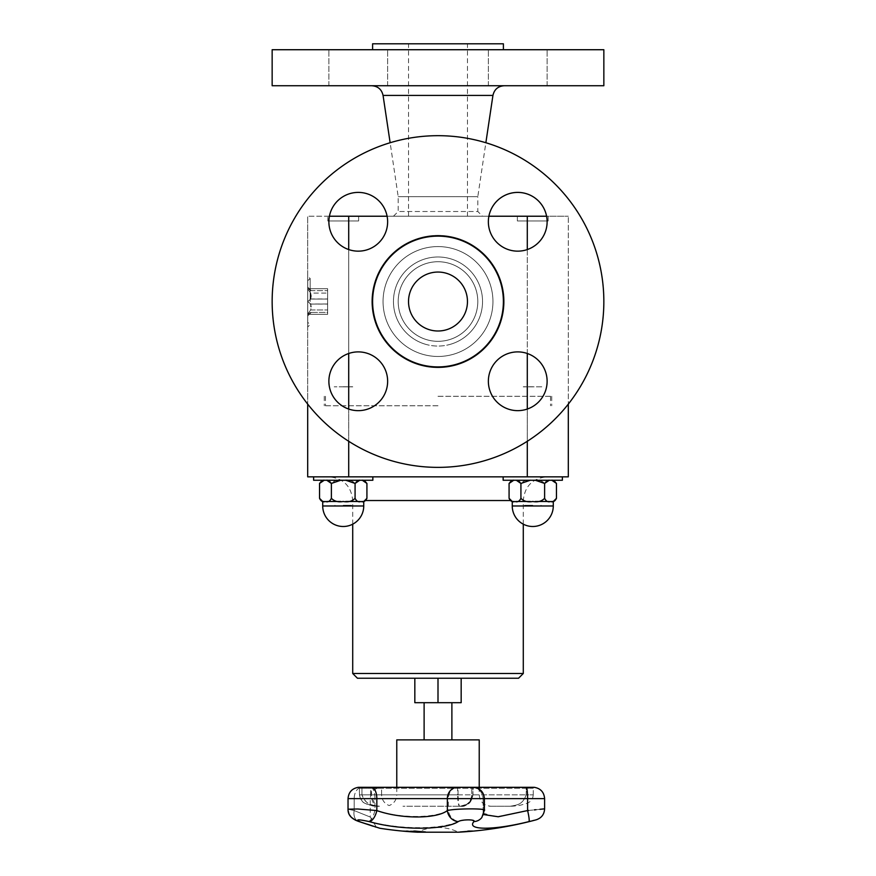 <?xml version="1.0" encoding="UTF-8"?>
<svg xmlns="http://www.w3.org/2000/svg" width="876" height="876" viewBox="0 0 876 876"><rect width="100%" height="100%" fill="white"/><g stroke="black" fill="none" stroke-linecap="round" stroke-linejoin="round"><path stroke-width="0.66" stroke-dasharray="4.38 3.29" d="M409.716 216.23L467.477 216.23L409.716 216.23M429.7 329.803A29.477 29.477 0 0 0 466.284 309.819A29.477 29.477 0 0 0 446.3 273.246A29.477 29.477 0 0 0 409.716 293.23A29.477 29.477 0 0 0 429.7 329.803M446.3 329.803A29.477 29.477 0 0 1 409.716 309.819A29.477 29.477 0 0 1 429.7 273.246A29.477 29.477 0 0 1 466.284 293.23A29.477 29.477 0 0 1 446.3 329.803M461.17 678.232L438 678.232L461.17 678.232L461.17 702.683L414.83 702.683L414.83 678.232L438 678.232L414.83 678.232M438 702.683L424.115 702.683L451.885 702.683L438 702.683L438 678.232M438 739.881L451.885 739.881L438 739.881M479.227 739.881L396.773 739.881M406.814 806.216L460.382 806.216C465.944 807.212 470.105 803.423 472.854 794.85C470.313 803.139 466.152 806.927 460.371 806.216L438.339 806.216M443.289 806.216L402.96 806.216M489.399 806.216L510.401 806.216C516.632 805.022 522.534 805.055 526.191 794.85C522.534 805.055 516.632 805.022 510.401 806.216L489.399 806.216M461.313 806.183L460.371 806.216C458.652 806.927 457.743 803.139 457.655 794.85L458.06 794.85C458.29 803.423 459.057 807.212 460.382 806.216L460.404 806.216C467.269 805.537 471.058 801.748 471.737 794.85L526.191 794.85L471.737 794.85C471.2 801.31 467.718 805.088 461.313 806.183M396.773 787.305L396.773 794.85L479.227 794.85L396.773 794.85C396.521 799.996 393.992 803.577 389.196 805.57C384.389 803.577 381.87 799.996 381.608 794.85L359.412 794.85L381.608 794.85L381.608 788.258L359.412 788.258L381.608 788.258L380.666 787.305L359.412 788.258L472.996 788.258L371.347 788.258L371.347 794.85C373.756 803.128 376.439 806.927 379.428 806.216C372.19 804.989 365.599 805.066 361.952 794.85C365.741 803.434 371.161 807.223 378.202 806.216C375.202 807.223 372.65 803.434 370.57 794.85L457.655 794.85L457.655 788.258A0.953 0.854 90 0 0 456.79 787.305M407.318 831.346A378.804 374.041 90 0 1 403.726 831.05A377.578 67.671 -90 0 1 403.497 831.006A378.75 373.526 -90 0 0 406.311 831.247A377.578 127.666 -90 0 0 408.38 831.247A378.75 248.236 -90 0 1 406.508 831.006A377.578 288.598 -90 0 0 407.526 831.05A378.804 250.613 90 0 0 415.235 831.882A378.804 374.041 90 0 1 407.734 831.379A378.75 373.285 -90 0 0 412.64 831.696A378.75 247.601 -90 0 1 409.388 831.357A377.687 127.699 90 0 1 409.212 831.357M473.872 831.05L462.013 831.893A378.98 378.98 0 0 0 463.327 831.806L472.558 831.171M410.34 830.963A378.969 270.049 -90 0 0 418.443 831.872A378.202 265.34 90 0 0 423.436 831.861A378.958 270.049 90 0 1 422.473 831.773A378.114 265.275 -90 0 1 418.542 831.784A378.98 270.06 90 0 1 415.542 831.477A377.808 265.067 90 0 0 419.21 831.466A378.969 270.049 90 0 1 418.246 831.357A377.698 264.99 -90 0 1 414.578 831.368A378.98 270.06 90 0 1 412.355 831.105A377.425 264.793 90 0 0 416.286 831.083A378.958 270.049 90 0 1 415.334 830.963A377.304 264.705 -90 0 1 410.34 830.963L410.34 831.061A379.067 270.115 -90 0 0 418.443 831.959A378.301 265.406 90 0 0 423.436 831.959A379.056 270.115 90 0 1 422.473 831.872A378.213 265.34 -90 0 1 418.542 831.882A379.078 270.126 90 0 1 415.542 831.576A377.906 265.132 90 0 0 419.21 831.565L419.21 831.466M419.21 831.565A379.056 270.115 90 0 1 418.246 831.455A377.797 265.056 -90 0 1 414.578 831.466A379.078 270.126 90 0 1 412.355 831.193A377.523 264.859 90 0 0 416.286 831.182A379.056 270.115 90 0 1 415.334 831.05A377.403 264.771 -90 0 1 410.34 831.061M468.901 831.05L468.901 830.952A377.304 149.413 90 0 0 472.525 830.952A378.958 347.98 90 0 1 471.343 831.072M469.175 831.16A378.98 348.002 90 0 1 460.568 831.882A378.202 149.774 -90 0 1 459.977 831.882A378.98 348.002 -90 0 0 469.175 831.105M468.43 831.094A377.425 149.457 -90 0 1 467.664 831.072A378.958 347.98 -90 0 0 468.901 830.952M404.964 830.974A378.782 280.758 -90 0 0 413.866 831.85A378.202 149.249 90 0 0 414.501 831.872A378.837 283.32 90 0 1 407.066 831.16A378.826 377.633 -90 0 0 417.009 831.872A378.202 149.249 90 0 0 417.611 831.85A378.771 377.819 90 0 1 405.599 830.974A377.304 148.898 -90 0 1 404.964 830.974L404.964 831.072A378.881 280.835 -90 0 0 413.866 831.948A378.301 149.292 90 0 0 414.501 831.959A378.925 283.386 90 0 1 407.066 831.247A378.925 377.731 -90 0 0 417.009 831.959L417.009 831.872M417.009 831.959A378.301 149.292 90 0 0 417.611 831.948A378.87 377.917 90 0 1 405.599 831.072A377.403 148.931 -90 0 1 404.964 831.072M460.951 831.882A378.202 148.559 -90 0 0 461.553 831.872A378.969 348.506 90 0 0 472.011 830.963A377.304 148.197 90 0 1 470.883 830.985L464.346 831.587A377.906 148.438 -90 0 0 464.849 831.587A378.98 348.517 -90 0 1 460.951 831.882L460.951 831.97A378.301 148.591 -90 0 0 461.553 831.959L461.553 831.872M461.553 831.959A379.067 348.593 90 0 0 472.011 831.061L472.011 830.963M472.011 831.061A377.403 148.241 90 0 1 470.883 831.072L464.346 831.685A378.005 148.482 -90 0 0 464.849 831.674L464.849 831.587M466.612 831.28L469.722 831.105A377.425 148.252 -90 0 0 470.215 831.094A378.98 348.517 -90 0 1 466.043 831.477A377.808 148.405 90 0 1 465.638 831.488L469.722 831.193A377.523 148.285 -90 0 0 470.215 831.193L470.215 831.094M470.215 831.193A379.078 348.604 -90 0 1 466.043 831.576A377.906 148.438 90 0 1 465.638 831.576L466.612 831.379M464.849 831.674A379.078 348.604 -90 0 1 460.951 831.97M402.522 830.995A378.98 377.446 -90 0 0 413.669 831.872A378.202 33.912 90 0 0 413.779 831.882A378.98 377.457 90 0 1 403.814 831.105A377.425 33.846 90 0 0 404.033 831.105A378.98 377.446 90 0 1 402.85 830.995A377.315 33.835 -90 0 1 402.522 830.995L402.522 831.083A377.414 33.835 -90 0 0 402.85 831.083L402.85 830.995M413.779 831.882L413.779 831.981A379.078 377.545 90 0 1 403.814 831.204L403.814 831.105M403.814 831.204A377.523 33.846 90 0 0 404.033 831.193A379.067 377.545 90 0 1 402.85 831.083M419.527 831.959L419.527 831.872A378.202 284.087 90 0 1 418.859 831.861M414.249 831.072A378.771 142.755 -90 0 1 413.833 830.974A377.304 283.408 -90 0 0 415.06 830.974A378.782 328.796 90 0 0 425.495 831.85A378.202 284.087 90 0 1 424.323 831.872M415.695 831.16A378.826 145.635 90 0 0 419.527 831.872M360.003 821.732L367.383 824.174M370.077 825.061L376.384 827.13L370.241 817.034L370.241 798.638L354.178 798.638A11.377 7.774 -90 0 1 361.251 787.316L380.578 787.316L361.251 787.316A11.377 7.774 -90 0 0 354.178 798.638L370.241 798.638C370.778 792.211 374.227 788.433 380.578 787.316L361.306 787.305A0.953 0.646 -90 0 0 361.251 787.316A0.953 0.646 90 0 1 361.306 787.305A0.953 0.646 -90 0 1 361.952 788.258L361.952 794.85L361.952 788.258A0.953 0.646 90 0 0 361.361 787.316M376.8 827.273L379.166 828.039M349.535 814.899L348.035 809.205L354.178 810.563L348.035 809.205L356.828 808.964L374.95 810.355C400.518 818.512 434.474 818.512 448.348 810.355A11.377 9.45 -114.6 0 0 458.685 821.381C441.624 829.802 399.905 829.802 368.478 821.381C358.098 819.29 355.141 819.367 359.598 821.6A11.377 7.556 108.4 0 1 358.47 821.381M527.604 810.563A11.377 1.38 76.3 0 1 528.918 821.6C493.637 830.426 465.89 830.382 473.927 821.6A11.377 10.851 -142.2 0 0 481.833 817.527A11.377 10.851 37.8 0 0 484.023 810.563L483.114 813.136L495.882 816.936L527.604 810.563L527.604 798.638A11.377 1.413 90 0 0 526.323 787.316L526.191 788.258L471.737 788.258L472.854 788.258L472.854 794.85L472.854 788.258A0.953 0.931 -90 0 1 473.872 787.316L457.173 787.316A0.953 0.81 90 0 1 458.06 788.258L458.06 794.85L370.57 794.85L370.931 787.305L473.949 787.305L472.854 788.258L472.996 794.85C470.817 804.135 468.846 802.263 466.174 804.726C459.112 807.267 460.393 805.843 460.393 806.216L467.499 804.048C469.766 803.796 471.606 800.73 472.996 794.85L472.996 788.258L473.785 787.305A0.953 0.931 -90 0 0 472.854 788.258L533.243 788.258L526.191 788.258L526.191 794.85L533.243 794.85L526.191 794.85L526.312 787.305L473.872 787.316A0.953 0.931 -90 0 0 473.785 787.305L526.312 787.305L472.69 787.305L471.737 788.258L472.69 787.305M536.189 819.816L535.17 820.067M535.116 820.078L534.174 820.308M532.619 820.692L530.867 821.119M458.466 832.2L417.534 832.2A46.713 46.713 0 0 1 458.466 832.2M544.62 798.638L448.348 798.638L448.348 810.355C457.863 808.263 489.399 808.449 484.023 810.563L484.023 798.638A11.377 11.169 -90 0 0 473.872 787.316L473.949 787.305M528.644 810.453L534.218 809.884M536.013 809.709L539.912 809.314M358.372 821.349A11.377 7.556 108.4 0 1 354.178 810.563C375.355 819.104 375.355 819.104 354.178 810.563C375.355 819.104 375.355 819.104 354.178 810.563A11.377 7.556 -71.6 0 0 358.251 821.316L355.557 820.254M483.541 814.549L484.023 798.638L483.114 798.638L484.023 798.638A11.377 11.169 -90 0 0 473.872 787.316M348.035 809.205L348.035 798.638L374.95 798.638A11.377 4.38 90 0 0 370.964 787.316L457.173 787.316A11.377 9.713 90 0 0 448.348 798.638L374.95 798.638L374.95 810.355A11.377 4.26 -75.5 0 1 368.478 821.381M474.036 787.316C480.376 788.422 483.826 792.2 484.373 798.638L484.373 810.19L481.844 817.527A11.377 10.851 -142.2 0 0 484.023 810.563M366.924 483.399L366.924 483.432C365.456 480.409 363.474 479.347 361 480.256C364.635 480.256 364.635 480.256 361 480.256C358.525 479.347 356.543 480.409 355.076 483.432C352.141 480.409 348.188 479.347 343.228 480.256L325.467 480.256C327.942 479.347 329.913 480.409 331.38 483.432C334.325 480.409 338.267 479.347 343.228 480.256C348.188 479.347 352.141 480.409 355.076 483.432C356.543 480.409 358.525 479.347 361 480.256L343.228 480.256C338.267 479.347 334.325 480.409 331.38 483.432C329.913 480.409 327.942 479.347 325.467 480.256C321.82 480.256 321.82 480.256 325.467 480.256C322.981 479.347 321.01 480.409 319.543 483.432C321.01 480.409 322.981 479.347 325.467 480.256L361 480.256C363.474 479.347 365.456 480.409 366.924 483.432L363.748 480.256M319.543 483.399L319.543 483.432C321.01 480.409 322.981 479.347 325.467 480.256L326.726 480.256M345.757 501.488L343.228 501.488C338.267 502.397 334.325 501.335 331.38 498.313C329.913 501.335 327.942 502.397 325.467 501.488C322.981 502.397 321.01 501.335 319.543 498.313C321.01 501.335 322.981 502.397 325.467 501.488L322.718 501.488L325.467 501.488C327.942 502.397 329.913 501.335 331.38 498.313C334.325 501.335 338.267 502.397 343.228 501.488L361 501.488C358.525 502.397 356.543 501.335 355.076 498.313C352.141 501.335 348.188 502.397 343.228 501.488C348.188 502.397 352.141 501.335 355.076 498.313C356.543 501.335 358.525 502.397 361 501.488C363.474 502.397 365.456 501.335 366.924 498.313C365.456 501.335 363.474 502.397 361 501.488L340.698 501.488M359.729 480.256L361 480.256C358.525 479.347 356.543 480.409 355.076 483.432L355.076 498.313C356.543 501.335 358.525 502.397 361 501.488L363.748 501.488L361 501.488C363.474 502.397 365.456 501.335 366.924 498.313L363.748 501.488L359.729 501.488M340.698 480.256L361 480.256C364.635 480.256 364.635 480.256 361 480.256C363.474 479.347 365.456 480.409 366.924 483.432L366.924 498.313M355.076 483.432L355.076 498.313L355.076 483.432C352.141 480.409 348.188 479.347 343.228 480.256L325.467 480.256C321.82 480.256 321.82 480.256 325.467 480.256L345.757 480.256M362.27 480.256L343.228 480.256C338.267 479.347 334.325 480.409 331.38 483.432L331.38 498.313C334.325 501.335 338.267 502.397 343.228 501.488L362.27 501.488M351.539 476.851L504.346 476.851L351.539 476.851M524.461 476.851L562.381 476.851L524.461 476.851M327.832 220.971L358.634 220.971L327.832 220.971L358.634 220.971L327.832 220.971L327.832 216.23L358.634 216.23L327.832 216.23L327.832 220.971M324.197 480.256L325.467 480.256C327.942 479.347 329.913 480.409 331.38 483.432L331.38 498.313C329.913 501.335 327.942 502.397 325.467 501.488L324.197 501.488M326.726 501.488L343.228 501.488C348.188 502.397 352.141 501.335 355.076 498.313M322.718 501.488L325.467 501.488C322.981 502.397 321.01 501.335 319.543 498.313L322.718 501.488L322.718 505.978L363.748 505.978L322.718 505.978L363.748 505.978L363.748 501.488M313.619 476.851L313.619 480.256L372.847 480.256L372.847 476.851M530.243 480.256L516.271 480.256M513.73 480.256L515 480.256C511.365 480.256 511.365 480.256 515 480.256C512.526 479.347 510.544 480.409 509.076 483.432L509.076 498.313C510.544 501.335 512.526 502.397 515 501.488L513.73 501.488M549.274 480.256L535.302 480.256M553.282 480.256L556.457 483.432C554.99 480.409 553.019 479.347 550.533 480.256L503.152 480.256L550.533 480.256C554.179 480.256 554.179 480.256 550.533 480.256C548.058 479.347 546.087 480.409 544.62 483.432C541.675 480.409 537.733 479.347 532.772 480.256C527.812 479.347 523.859 480.409 520.924 483.432C519.457 480.409 517.475 479.347 515 480.256L550.533 480.256C553.019 479.347 554.99 480.409 556.457 483.432C554.99 480.409 553.019 479.347 550.533 480.256C554.179 480.256 554.179 480.256 550.533 480.256L551.803 480.256M535.302 501.488L532.772 501.488C537.733 502.397 541.675 501.335 544.62 498.313L544.62 483.432C541.675 480.409 537.733 479.347 532.772 480.256L515 480.256L532.772 480.256C537.733 479.347 541.675 480.409 544.62 483.432C546.087 480.409 548.058 479.347 550.533 480.256C548.058 479.347 546.087 480.409 544.62 483.432L544.62 498.313C546.087 501.335 548.058 502.397 550.533 501.488C553.019 502.397 554.99 501.335 556.457 498.313C554.99 501.335 553.019 502.397 550.533 501.488L549.274 501.488M516.271 501.488L530.243 501.488M551.803 501.488L515 501.488C517.475 502.397 519.457 501.335 520.924 498.313C523.859 501.335 527.812 502.397 532.772 501.488L553.282 501.488L550.533 501.488L553.282 501.488L553.282 505.978L512.252 505.978A20.52 20.52 0 0 0 532.772 526.498A20.52 20.52 0 0 0 553.282 505.978M512.252 505.978L512.252 501.488L515 501.488C517.475 502.397 519.457 501.335 520.924 498.313L520.924 483.432C519.457 480.409 517.475 479.347 515 480.256C511.365 480.256 511.365 480.256 515 480.256C517.475 479.347 519.457 480.409 520.924 483.432C523.859 480.409 527.812 479.347 532.772 480.256C527.812 479.347 523.859 480.409 520.924 483.432L520.924 498.313C523.859 501.335 527.812 502.397 532.772 501.488L550.533 501.488C553.019 502.397 554.99 501.335 556.457 498.313L553.282 501.488M504.346 476.851L562.381 476.851L504.346 476.851M517.366 220.971L548.168 220.971L517.366 220.971L548.168 220.971L517.366 220.971L517.366 216.23L548.168 216.23L517.366 216.23L517.366 220.971M527.286 476.851L307.695 476.851L307.695 216.23L307.695 404.121A165.849 165.849 0 0 0 484.691 460.666A165.849 165.849 0 0 1 276.838 262.395A165.849 165.849 0 0 1 552.471 181.518A165.849 165.849 0 0 1 484.691 460.666A165.849 165.849 0 0 0 568.305 404.121L568.305 216.23L568.305 476.851L527.286 476.851L527.286 216.23L568.305 216.23L546.591 216.23A29.379 29.379 0 0 1 517.749 251.16A29.379 29.379 0 0 1 488.896 216.23L387.104 216.23M518.559 678.232L357.441 678.232M523.29 673.491L352.71 673.491M449.202 339.713A39.803 39.803 0 0 1 399.806 312.732A39.803 39.803 0 0 1 426.798 263.337A39.803 39.803 0 0 1 476.675 310.914A39.803 39.803 0 0 1 410.526 330.329A39.803 39.803 0 0 1 426.798 263.337A39.803 39.803 0 0 1 476.194 290.317A39.803 39.803 0 0 1 449.202 339.713M429.7 273.246A29.477 29.477 0 0 1 466.645 308.483A29.477 29.477 0 0 1 417.655 322.85A29.477 29.477 0 0 1 429.7 273.246M330.066 389.535A29.379 29.379 0 0 1 365.183 352.721A29.379 29.379 0 0 1 379.516 401.547A29.379 29.379 0 0 1 330.066 389.535A29.379 29.379 0 0 1 365.183 352.721A29.379 29.379 0 0 1 379.516 401.547A29.379 29.379 0 0 1 330.066 389.535M393.455 216.23L398.197 211.499L398.197 196.673L390.138 142.733A165.849 165.849 0 0 1 485.862 142.733L477.803 196.673L398.197 196.673L477.803 196.673L477.803 211.499L398.197 211.499L477.803 211.499L482.545 216.23L393.455 216.23L482.545 216.23M456.407 364.274A65.393 65.393 0 0 1 374.457 286.091A65.393 65.393 0 0 1 483.136 254.204A65.393 65.393 0 0 1 456.407 364.274A65.393 65.393 0 0 1 374.457 286.091A65.393 65.393 0 0 1 483.136 254.204A65.393 65.393 0 0 1 456.407 364.274M349.984 193.585A29.379 29.379 0 0 1 386.809 228.713A29.379 29.379 0 0 1 337.983 243.035A29.379 29.379 0 0 1 349.984 193.585A29.379 29.379 0 0 1 386.809 228.713A29.379 29.379 0 0 1 337.983 243.035A29.379 29.379 0 0 1 349.984 193.585M545.934 213.514A29.379 29.379 0 0 1 510.817 250.328A29.379 29.379 0 0 1 496.484 201.502A29.379 29.379 0 0 1 545.934 213.514M526.016 409.464A29.379 29.379 0 0 1 489.191 374.337A29.379 29.379 0 0 1 538.017 360.014A29.379 29.379 0 0 1 526.016 409.464A29.379 29.379 0 0 1 489.191 374.337A29.379 29.379 0 0 1 538.017 360.014A29.379 29.379 0 0 1 526.016 409.464M466.284 43.8L408.523 43.8L466.284 43.8M349.984 85.738L387.63 85.738L349.984 85.738M349.984 49.724L387.63 49.724L349.984 49.724M603.849 49.724L272.151 49.724M603.849 85.738L272.151 85.738M501.51 85.738L371.818 85.738L501.51 85.738M503.393 43.8L372.607 43.8M375.256 49.724L503.393 49.724L375.256 49.724M545.934 49.724L488.37 49.724L545.934 49.724M526.016 49.724L488.37 49.724L526.016 49.724M330.066 49.724L387.63 49.724L330.066 49.724M330.066 85.738L387.63 85.738L330.066 85.738M526.016 85.738L488.37 85.738L526.016 85.738M545.934 85.738L488.37 85.738L545.934 85.738M426.798 339.713A39.803 39.803 0 0 0 476.194 312.732A39.803 39.803 0 0 0 449.202 263.337A39.803 39.803 0 0 0 399.325 310.914A39.803 39.803 0 0 0 465.474 330.329A39.803 39.803 0 0 0 449.202 263.337A39.803 39.803 0 0 0 399.806 290.317A39.803 39.803 0 0 0 426.798 339.713M545.934 389.535A29.379 29.379 0 0 0 510.817 352.721A29.379 29.379 0 0 0 496.484 401.547A29.379 29.379 0 0 0 545.934 389.535M391.309 460.666A165.849 165.849 0 0 0 599.162 262.395A165.849 165.849 0 0 0 323.529 181.518A165.849 165.849 0 0 0 391.309 460.666M419.593 364.274A65.393 65.393 0 0 0 501.543 286.091A65.393 65.393 0 0 0 392.864 254.204A65.393 65.393 0 0 0 419.593 364.274M349.984 409.464A29.379 29.379 0 0 0 386.809 374.337A29.379 29.379 0 0 0 337.983 360.014A29.379 29.379 0 0 0 349.984 409.464M330.066 213.514A29.379 29.379 0 0 0 365.183 250.328A29.379 29.379 0 0 0 379.516 201.502A29.379 29.379 0 0 0 330.066 213.514M526.016 193.585A29.379 29.379 0 0 0 489.191 228.713A29.379 29.379 0 0 0 538.017 243.035A29.379 29.379 0 0 0 526.016 193.585M310.181 301.53L310.181 278.546L310.181 301.53M307.695 326.989L307.695 276.06L307.695 326.989L310.181 324.503L307.739 322.379L307.739 280.67L307.739 322.379M327.832 216.23L358.634 216.23L327.832 216.23M517.366 216.23L548.168 216.23L517.366 216.23M329.409 216.23L307.695 216.23L348.714 216.23L348.714 476.851M348.714 216.23L527.286 216.23M450.538 344.268A44.545 44.545 0 0 0 468.748 269.293A44.545 44.545 0 0 0 394.715 291.018A44.545 44.545 0 0 0 450.538 344.268M348.714 249.561L348.714 353.488M348.714 409.059L348.714 441.285M527.286 249.561L527.286 353.488M527.286 409.059L527.286 441.285M425.462 344.268A44.545 44.545 0 0 1 407.252 269.293A44.545 44.545 0 0 1 481.285 291.018A44.545 44.545 0 0 1 425.462 344.268M503.152 476.851L503.152 480.256L562.381 480.256L562.381 476.851M515 501.488L532.772 501.488C537.733 502.397 541.675 501.335 544.62 498.313C546.087 501.335 548.058 502.397 550.533 501.488C548.058 502.397 546.087 501.335 544.62 498.313C541.675 501.335 537.733 502.397 532.772 501.488C527.812 502.397 523.859 501.335 520.924 498.313C519.457 501.335 517.475 502.397 515 501.488C512.526 502.397 510.544 501.335 509.076 498.313L509.076 498.345C510.544 501.335 512.526 502.397 515 501.488M515 480.256C512.526 479.347 510.544 480.409 509.076 483.432C510.544 480.409 512.526 479.347 515 480.256M512.252 480.256L509.076 483.432M520.924 483.432L520.924 498.313M327.635 312.425L327.635 288.708L327.635 314.342L327.635 312.425L310.706 312.425L327.635 312.425M311.243 312.425L307.739 315.929L307.739 314.002L307.739 315.929M311.243 296.077L310.706 299.055L327.635 299.055L310.706 299.055L310.706 293.088L327.635 293.088L310.706 293.088L311.243 296.077M311.243 306.972L310.706 303.994L327.635 303.994L310.027 304.082L310.706 303.994L307.739 301.53L307.739 287.12L307.739 314.002L307.739 301.53L310.706 299.055L310.027 298.968L310.706 299.055L307.739 301.53L310.706 303.994L310.706 309.962L327.635 309.962L310.706 309.962L311.243 306.972M310.706 312.425L307.739 314.002L310.706 309.962L307.739 314.002L310.706 312.425M310.706 290.624L327.635 290.624L310.706 290.624L308.024 288.708L310.706 290.624M310.706 293.088L307.739 289.047L310.706 293.088M438 405.774L324.273 405.774L438 405.774M438 396.291L551.727 396.291L438 396.291M343.228 505.978L351.528 505.978L343.228 505.978M343.228 505.277L351.528 505.277L343.228 505.277M343.228 386.874L352.71 386.874L343.228 386.874M343.228 386.765L352.71 386.765L343.228 386.765M352.261 386.82L334.205 386.82L352.261 386.82M532.772 505.978L524.472 505.978L532.772 505.978M532.772 505.277L524.472 505.277L532.772 505.277M532.772 386.874L523.29 386.874L532.772 386.874M532.772 386.765L523.29 386.765L532.772 386.765M541.795 386.82L523.739 386.82L541.795 386.82M534.272 787.316L526.323 787.316M358.372 787.316L370.931 787.305M473.927 821.6L473.938 821.589C472.033 819.367 466.952 819.29 458.685 821.381M354.178 810.563L354.178 798.638L354.178 810.563M509.996 500.535L366.004 500.535M419.363 238.02A66.182 66.182 0 0 1 502.32 317.145A66.182 66.182 0 0 1 392.317 349.415A66.182 66.182 0 0 1 419.363 238.02M422.528 248.806A54.936 54.936 0 0 1 491.392 314.484A54.936 54.936 0 0 1 400.08 341.279A54.936 54.936 0 0 1 422.528 248.806M492.936 95.429L383.064 95.429M456.637 238.02A66.182 66.182 0 0 0 373.68 317.145A66.182 66.182 0 0 0 483.683 349.415A66.182 66.182 0 0 0 456.637 238.02M453.472 248.806A54.936 54.936 0 0 0 384.608 314.484A54.936 54.936 0 0 0 475.92 341.279A54.936 54.936 0 0 0 453.472 248.806M479.227 787.305L479.227 794.85C479.906 801.748 483.694 805.537 490.593 806.216M378.202 806.216L378.103 806.216C377.534 805.942 379.352 806.993 369.672 805.077C366.945 803.161 362.686 806.04 359.456 794.85L359.412 788.258L359.412 794.85C361.602 805.077 367.438 803.642 373.625 805.712L379.428 806.216M533.232 794.85C532.937 798.923 530.867 801.748 527.045 803.314L520.815 805.099C513.577 806.533 508.671 806.183 510.467 806.216M533.243 794.85L533.243 788.258L534.196 787.305M359.412 788.258L358.459 787.305L359.412 788.258M471.737 788.258L471.737 794.85L471.737 788.258M472.777 787.316C479.128 788.433 482.577 792.211 483.114 798.638C482.577 792.211 479.128 788.433 472.777 787.316M472.558 831.083A378.98 378.98 0 0 0 473.872 830.952M483.114 813.136L483.114 798.638L483.114 813.136M375.169 826.889L373.121 826.221M322.718 505.978A20.52 20.52 0 0 0 343.228 526.498A20.52 20.52 0 0 0 363.748 505.978M523.29 524.176L523.29 500.535C524.702 486.147 532.597 478.252 546.985 476.851M352.71 524.176L352.71 500.535C351.298 486.147 343.403 478.252 329.015 476.851M467.477 216.23L467.477 43.8M408.523 216.23L408.523 43.8M387.63 85.738L387.63 49.724L387.63 85.738M328.872 85.738L328.872 49.724L328.872 85.738M547.128 85.738L547.128 49.724L547.128 85.738M488.37 85.738L488.37 49.724L488.37 85.738M307.739 280.67L310.181 278.546L307.695 276.06M358.634 220.971L358.634 216.23L358.634 220.971M548.168 220.971L548.168 216.23L548.168 220.971M509.076 498.345L512.252 501.488M308.024 314.342L327.635 314.342L308.024 314.342M310.027 304.082L327.635 304.082L310.027 304.082M310.027 298.968L327.635 298.968L310.027 298.968M308.024 288.708L327.635 288.708L308.024 288.708M311.243 290.624L307.739 287.12M325.467 396.291L325.467 405.774M550.533 396.291L550.533 405.774M324.273 396.291L324.273 405.774M551.727 396.291L551.727 405.774M334.939 505.277L334.939 505.978L334.939 505.277M351.528 505.277L351.528 505.978L351.528 505.277M524.472 505.277L524.472 505.978L524.472 505.277M541.061 505.277L541.061 505.978L541.061 505.277"/><path stroke-width="1.31" d="M414.83 678.232L414.83 702.683L461.17 702.683L461.17 678.232M396.773 787.305L396.773 739.881L479.227 739.881L479.227 787.305M409.212 831.357A377.687 127.699 90 0 1 407.734 831.357A378.804 374.041 90 0 1 407.318 831.346M407.734 831.455A378.848 373.373 -90 0 0 412.64 831.795A378.848 247.656 -90 0 1 409.388 831.455A377.786 127.732 90 0 1 407.734 831.455L407.734 831.357M403.497 831.105A378.848 373.625 -90 0 0 406.311 831.335A377.676 127.699 -90 0 0 408.38 831.335A378.848 248.302 -90 0 1 406.508 831.105A377.676 288.675 -90 0 0 407.526 831.149A378.892 250.678 90 0 0 415.235 831.981A378.892 374.129 90 0 1 403.726 831.149A377.676 67.693 -90 0 1 403.497 831.105M379.166 828.039L379.866 828.269A379.078 379.078 0 0 0 417.534 832.2L458.466 832.2A379.078 379.078 0 0 0 462.013 831.992L473.872 831.05A379.078 379.078 0 0 0 536.189 819.816C541.467 818.053 544.281 814.384 544.609 808.833L544.62 798.638L527.604 798.638A11.377 1.413 90 0 0 526.323 787.316L534.108 787.316M467.959 831.554L463.327 831.904A379.078 379.078 0 0 0 472.558 831.171L467.959 831.532M471.288 831.171A377.523 149.5 -90 0 1 469.777 831.204A379.078 348.09 90 0 1 460.568 831.97A378.301 149.807 -90 0 1 459.977 831.97A379.078 348.09 -90 0 0 469.175 831.204A377.523 149.5 -90 0 1 467.664 831.171A379.045 348.057 -90 0 0 468.901 831.05A377.403 149.446 90 0 0 472.525 831.05A379.045 348.057 90 0 1 471.288 831.171L471.288 831.072A377.425 149.457 -90 0 1 469.777 831.105A378.98 348.002 90 0 1 469.175 831.16M469.175 831.204L469.175 831.105A377.425 149.457 -90 0 1 468.43 831.094M402.522 831.083A379.067 377.545 -90 0 0 413.669 831.97A378.301 33.923 90 0 0 413.779 831.981M418.859 831.861A378.202 284.087 90 0 1 418.367 831.85A378.771 142.755 -90 0 1 414.249 831.072M418.367 831.948A378.87 142.788 -90 0 1 413.833 831.072A377.403 283.474 -90 0 0 415.06 831.072A378.881 328.883 90 0 0 425.495 831.948A378.301 284.152 90 0 1 424.28 831.959A378.925 327.044 -90 0 1 415.695 831.247A378.925 145.668 90 0 0 419.527 831.959A378.301 284.152 90 0 1 418.367 831.948L418.367 831.85M424.323 831.872A378.202 284.087 90 0 1 424.28 831.872A378.837 326.956 -90 0 1 415.695 831.16L415.695 831.247M369.289 821.6C399.576 830.426 444.647 830.382 458.257 821.6A11.377 10.008 -119.7 0 1 447.351 810.563C436.566 819.082 400.847 819.126 376.833 810.563A11.377 5.333 105.5 0 1 369.289 821.6C358.448 819.301 355.218 819.301 359.598 821.6L360.003 821.732M367.383 824.174L370.077 825.061M375.169 826.889L376.8 827.273M359.598 821.6C386.316 830.404 386.316 830.404 359.598 821.6A11.377 7.556 -71.6 0 1 358.372 821.349A11.377 7.556 108.4 0 0 358.47 821.381M530.867 821.119L528.918 821.6C538.313 819.301 538.313 819.301 528.918 821.6L528.819 821.622M534.174 820.308L532.619 820.692M458.257 821.6C461.674 819.29 476.347 819.301 473.927 821.6L473.938 821.589C465.868 830.426 493.856 830.382 528.918 821.6A11.377 1.38 -103.7 0 0 527.604 810.563L528.644 810.453M534.218 809.884L536.013 809.709M539.912 809.314L544.609 808.833M472.69 787.305L456.79 787.305A0.953 0.854 90 0 0 456.714 787.316A11.377 10.293 90 0 0 447.351 798.638L527.604 798.638L527.604 810.563C549.591 808.329 549.591 808.329 527.604 810.563L498.225 816.76L483.541 814.549M456.79 787.305L371.851 787.316A11.377 5.486 90 0 1 376.833 798.638L376.833 810.563L357.704 808.997L348.035 809.205C347.827 814.702 351.265 818.742 358.372 821.349L379.866 828.269M473.927 821.6A11.377 10.851 37.8 0 0 481.833 817.527L484.373 810.19L484.373 798.638C483.826 792.2 480.376 788.422 474.036 787.316L526.323 787.316M484.023 810.563C489.684 808.329 455.334 808.318 447.351 810.563L447.351 798.638L348.035 798.638C348.582 792.2 352.032 788.422 358.372 787.316L474.036 787.316M326.726 480.256L331.38 483.432L331.38 498.313C329.913 501.335 327.942 502.397 325.467 501.488C322.981 502.397 321.01 501.335 319.543 498.313L322.718 501.488L324.197 501.488M319.543 483.399L322.718 480.256L319.543 483.399L319.543 498.313L319.543 483.432L324.197 480.256M345.757 480.256L355.076 483.432L355.076 498.313C352.141 501.335 348.188 502.397 343.228 501.488C338.267 502.397 334.325 501.335 331.38 498.313L331.38 483.432L340.698 480.256M355.076 483.432L359.729 480.256M362.27 480.256L366.924 483.432L363.748 480.256M366.924 483.399L366.924 498.313C365.456 501.335 363.474 502.397 361 501.488C358.525 502.397 356.543 501.335 355.076 498.313M366.924 498.345L363.748 501.488L362.27 501.488M340.698 501.488L326.726 501.488M359.729 501.488L345.757 501.488M372.847 476.851L372.847 480.256L313.619 480.256L313.619 476.851M516.271 480.256L520.924 483.432L530.243 480.256M512.252 480.256L509.076 483.432L513.73 480.256M535.302 480.256L544.62 483.432L549.274 480.256M551.803 480.256L556.457 483.432L553.282 480.256M520.924 483.432L520.924 498.313C519.457 501.335 517.475 502.397 515 501.488C512.526 502.397 510.544 501.335 509.076 498.313L512.252 501.488L513.73 501.488M553.282 505.978L512.252 505.978A20.52 20.52 0 0 0 532.772 526.498A20.52 20.52 0 0 0 553.282 505.978L553.282 501.488L556.457 498.345L556.457 483.399L556.457 498.313C554.99 501.335 553.019 502.397 550.533 501.488C548.058 502.397 546.087 501.335 544.62 498.313L544.62 483.432L544.62 498.313C541.675 501.335 537.733 502.397 532.772 501.488C527.812 502.397 523.859 501.335 520.924 498.313M530.243 501.488L516.271 501.488M549.274 501.488L535.302 501.488M553.282 501.488L551.803 501.488M509.076 483.432L509.076 498.313M562.381 476.851L562.381 480.256L503.152 480.256L503.152 476.851M492.936 95.429L383.064 95.429L390.138 142.733A165.849 165.849 0 0 0 307.695 404.121L307.695 476.851L568.305 476.851L568.305 404.121A165.849 165.849 0 0 0 485.862 142.733L492.936 95.429C494.305 89.429 498.05 86.198 504.182 85.738M523.29 673.491L352.71 673.491L357.441 678.232L518.559 678.232L523.29 673.491L523.29 524.176M527.286 216.23L488.896 216.23A29.379 29.379 0 0 1 546.591 216.23L527.286 216.23L527.286 249.561M272.151 49.724L603.849 49.724L603.849 85.738L272.151 85.738L272.151 49.724M372.607 49.724L372.607 43.8L503.393 43.8L503.393 49.724M446.3 273.246A29.477 29.477 0 0 0 409.355 308.483A29.477 29.477 0 0 0 458.345 322.85A29.477 29.477 0 0 0 446.3 273.246M545.934 389.535A29.379 29.379 0 0 0 510.817 352.721A29.379 29.379 0 0 0 496.484 401.547A29.379 29.379 0 0 0 545.934 389.535M391.309 460.666A165.849 165.849 0 0 0 599.162 262.395A165.849 165.849 0 0 0 323.529 181.518A165.849 165.849 0 0 0 391.309 460.666M419.593 364.274A65.393 65.393 0 0 0 501.543 286.091A65.393 65.393 0 0 0 392.864 254.204A65.393 65.393 0 0 0 419.593 364.274M526.016 193.585A29.379 29.379 0 0 0 489.191 228.713A29.379 29.379 0 0 0 538.017 243.035A29.379 29.379 0 0 0 526.016 193.585M330.066 213.514A29.379 29.379 0 0 0 365.183 250.328A29.379 29.379 0 0 0 379.516 201.502A29.379 29.379 0 0 0 330.066 213.514M349.984 409.464A29.379 29.379 0 0 0 386.809 374.337A29.379 29.379 0 0 0 337.983 360.014A29.379 29.379 0 0 0 349.984 409.464M387.104 216.23L348.714 216.23L348.714 249.561M348.714 353.488L348.714 409.059M348.714 441.285L348.714 476.851M348.714 216.23L329.409 216.23M527.286 353.488L527.286 409.059M527.286 441.285L527.286 476.851M438 678.232L438 702.683M361.361 787.316A0.953 0.646 90 0 0 361.306 787.305L358.547 787.316M366.004 500.535L509.996 500.535M322.718 505.978A20.52 20.52 0 0 0 343.228 526.498A20.52 20.52 0 0 0 363.748 505.978L322.718 505.978L322.718 501.488M424.115 702.683L424.115 739.881M451.885 702.683L451.885 739.881M358.459 787.305L370.931 787.305M534.272 787.316C540.623 788.422 544.073 792.2 544.62 798.638M358.372 787.316C352.032 788.422 348.582 792.2 348.035 798.638L348.035 809.205M373.121 826.221L358.372 821.349M355.557 820.254L351.364 817.341L349.535 814.899M363.748 505.978L363.748 501.488M512.252 505.978L512.252 501.488M352.71 673.491L352.71 524.176M383.064 95.429C381.695 89.429 377.95 86.198 371.818 85.738"/></g></svg>
